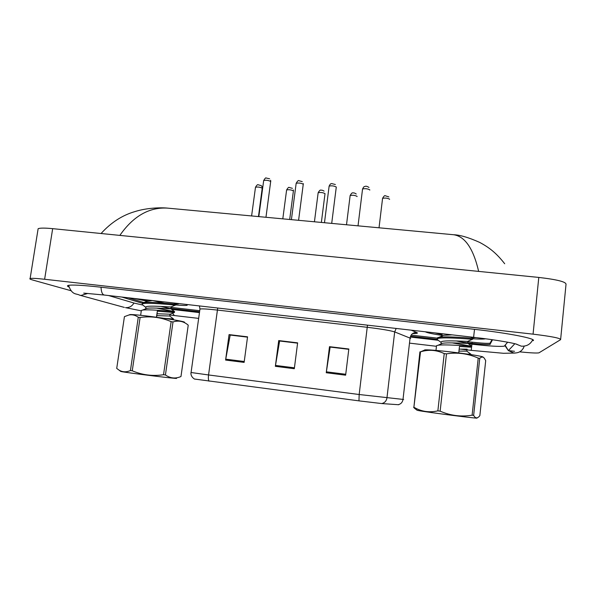 <?xml version="1.0" encoding="UTF-8"?>
<svg xmlns="http://www.w3.org/2000/svg" width="596" height="596" viewBox="0 0 596 596"><rect width="100%" height="100%" fill="white"/><g stroke="black" fill="none" stroke-linecap="round" stroke-linejoin="round"><path stroke-width="0.89" d="M398.687 404.736L381.708 403.559L358.963 400.862L194.415 379.026M425.313 331.786C426.959 332.747 432.517 333.946 441.986 335.384C432.517 333.946 426.959 332.747 425.313 331.786M472.524 338.751C479.311 339.191 483.565 339.221 485.286 338.826L485.286 338.826C483.565 339.221 479.311 339.191 472.524 338.751M133.787 298.417L146.839 301.107L133.787 298.417M175.574 304.928C181.907 305.495 185.773 305.614 187.181 305.279L186.734 304.474L187.181 305.279C185.773 305.614 181.907 305.495 175.574 304.928M170.985 307.365L199.742 310.687M411.62 335.168L437.106 338.111M467.853 341.664L472.136 342.164C481.65 343.214 487.617 343.572 490.046 343.229L491.998 339.675M128.252 297.784L143.889 302.559M326.25 372.738L329.491 346.678L348.831 349.003L345.628 375.182L326.25 372.738L326.377 371.829L345.74 374.266M225.593 360.058L229.065 334.609L247.556 336.829L244.129 362.39L225.593 360.058L225.735 359.172L244.248 361.504M275.359 366.324L278.719 340.577L297.627 342.849L294.312 368.715L275.359 366.324L275.494 365.43L294.424 367.814M330.251 347.088L348.802 349.211M230.384 335.079L247.534 337.038M279.762 341.016L297.598 343.058M278.719 340.577L279.777 340.919M297.59 343.162L279.613 341.001L275.494 365.43M229.065 334.609L230.399 334.982M247.519 337.142L230.198 335.056L225.735 359.172M329.491 346.678L330.266 346.984M348.794 349.316L330.147 347.073L326.377 371.829M170.829 308.452L199.585 311.782M410.957 336.256L436.987 339.273M463.01 342.283L472.069 343.333C481.583 344.391 487.55 344.756 489.972 344.428L492.519 339.75M121.8 297.046L142.258 303.222M108.532 295.527L134.517 303.185L142.772 305.04M171.67 309.376L199.474 312.595M410.637 337.09L438.224 340.286M468.419 343.795L471.92 344.197C488.988 346.105 499.768 346.76 504.253 346.172L507.665 342.201M519.667 351.863C530.067 352.899 536.489 353.234 538.918 352.862L560.612 339.653C560.776 338.237 551.591 336.405 533.062 334.155L44.625 279.263C36.58 278.384 31.752 278.131 30.128 278.511C29.264 278.794 30.187 279.323 32.907 280.083L71.058 290.729M560.657 339.199L566.014 284.374C566.274 281.878 557.2 279.569 538.791 277.431L52.672 228.655C44.663 227.888 39.813 227.918 38.129 228.73L37.973 229.669M508.395 350.582L514.549 351.305M533.234 340.055L533.174 340.674C536.802 338.729 508.567 333.112 474.528 329.335L100.731 287.183C82.553 285.193 71.691 284.612 68.138 285.432C67.013 285.767 67.288 286.296 68.95 287.011M523.169 348.548L523.541 347.893M478.655 271.396C473.358 248.651 465.036 236.426 453.69 234.742L167.364 208.108C149.097 207.08 133.258 216.177 119.841 235.398M453.683 234.742L451.917 234.578M434.946 332.888L442.023 334.617M471.913 337.805L475.779 337.567M142.25 299.386L146.936 300.429M175.373 304.087L178.472 303.9L178.1 303.491M476.144 417.863C484.995 419.666 425.82 412.149 417.878 410.458L416.962 410.137M413.877 407.351L419.912 351.871L420.515 351.841L413.877 407.351M416.254 409.601L413.602 407.299M436.428 346.477L436.518 345.695L438.045 345.263C445.726 343.966 475.958 346.745 471.771 346.261L467.637 343.214L456.119 340.927M471.92 344.197L471.689 346.239L452.073 342.864M437.315 338.625L437.404 337.79L439.051 337.291C446.881 335.883 476.524 338.625 472.665 338.357L470.81 336.993M437.956 340.092L437.039 339.415L437.762 338.565C443.074 336.561 477.329 339.713 472.464 339.325M458.756 352.877L459.456 346.455L471.607 347.237M467.771 354.113L470.87 354.166L466.988 351.29M483.147 357.242C484.898 355.819 433.143 349.271 425.052 349.882L424.747 349.897M479.743 358.382L473.649 415.36C475.206 418.176 476.979 418.608 478.968 416.656L479.855 415.68L485.703 360.61L484.272 358.174C482.954 356.632 481.441 356.706 479.743 358.382L478.223 358.121C468.009 353.584 457.43 352.154 446.486 353.845L444.229 353.599C436.495 349.934 428.613 349.345 420.59 351.819L420.515 351.841M446.486 353.845L440.139 411.158L437.866 410.853L444.229 353.599M473.649 415.36L472.114 415.188L478.223 358.121M440.139 411.158C450.479 415.665 461.14 417.006 472.114 415.188M414.19 407.403C421.469 411.627 429.358 412.782 437.866 410.853M459.166 349.114L467.1 349.181M441.189 342.529L441.263 341.806C443.804 339.727 471.391 341.873 467.927 341.262L472.315 339.333M442.061 334.669L442.418 333.745M458.95 351.126L466.824 351.141L467.018 349.338M440.824 344.034L442.478 343.303C448.818 342.104 471.026 343.862 467.681 343.229L467.637 343.214M442.284 336.978L441.927 335.883L443.461 335.339L452.096 334.855M180.975 376.501L188.232 325.17C183.747 321.289 178.673 320.216 173.011 321.937L171.141 321.639C161.24 317.355 150.892 315.969 140.105 317.482L138.279 317.281C135.381 315.165 132.282 314.39 128.982 314.979L124.43 316.632L116.719 368.417L118.999 370.086C122.456 372.187 126.27 372.344 130.435 370.541L138.279 317.281M141.259 311.06L141.349 310.449L142.504 310.106C148.523 308.981 175.336 311.79 174.621 311.619M175.544 305.182L175.544 305.174C176.282 305.174 144.478 301.919 142.302 303.96L142.168 304.541L145.908 307.454M164.518 303.178L152.434 300.563M174.449 311.544L156.577 308.087M142.347 303.677L142.444 303.029L143.688 302.641C149.901 301.434 176.401 304.295 175.671 304.265M174.486 312.535L157.322 311.172L157.098 313.757L170.069 314.211L174.099 312.55M142.913 305.122L142.168 304.541M156.443 317.214L157.322 311.172M164.362 318.339L173.563 318.987M176.528 378.371C178.279 379.153 123.566 372.366 120.787 371.45L118.999 370.086M184.477 322.324C186.496 321.155 136.849 314.07 129.958 314.584L128.982 314.979M140.105 317.482L132.26 370.786L130.435 370.541M173.011 321.937L165.427 374.951L163.528 374.728L171.141 321.639M165.427 374.951C170.344 378.371 175.522 378.9 180.975 376.53M132.26 370.786C142.28 375.04 152.703 376.352 163.528 374.728M145.908 307.439L145.99 306.88C147.882 305.01 173.592 307.462 171.112 306.851L175.209 305.167M157.098 313.757L156.822 315.634L169.741 316.014L169.979 314.345M145.61 308.84L146.802 308.348C152.248 307.231 173.481 309.361 170.799 308.668L160.696 306.404M146.72 301.412L152.509 300.555M156.822 315.634L156.48 317.214M209.017 381.187C208.339 380.099 208.19 378.02 208.555 374.959L359.172 394.515L403.648 399.484M410.689 338.357L394.679 331.92C390.298 330.519 381.164 328.977 367.263 327.301L217.518 310.084C207.877 309.011 202.029 308.654 199.973 309.019L199.429 305.927M398.098 404.721C400.862 404.095 402.494 402.345 403 399.462L410.1 337.835C410.875 334.252 413.058 332.464 416.664 332.464C418.385 333.246 417.029 333.611 412.603 333.559M367.479 325.17L359.172 394.515L358.963 400.862M190.981 372.493L208.555 374.959L217.711 308.02M396.169 328.448L394.679 331.92L386.946 397.927C386.402 401.011 384.658 402.889 381.708 403.559M411.225 330.177L416.664 332.464M389.583 199.347L389.605 199.183C387.482 198.073 385.135 197.797 382.572 198.356L382.543 198.61M369.781 190.072L369.811 189.856C367.583 188.679 365.162 188.388 362.554 188.984L362.524 189.267M198.662 318.391L174.3 315.537L172.631 313.153M172.289 309.86L172.289 309.443M141.133 310.814L125.51 307.633C129.146 307.871 131.969 306.329 133.966 303.029M124.348 307.409L79.685 295.191L80.981 295.445L87.761 293.455M101.044 287.22C101.231 292.055 102.363 294.67 104.427 295.057L473.597 337.314C495.231 339.69 517.276 343.631 517.529 344.674L515.98 344.011M474.52 329.335L473.597 337.314M532.794 339.675C530.47 344.309 526.64 346.47 521.306 346.164L515.696 343.929M524.212 346.134C522.498 350.925 519.019 353.212 513.782 352.996L508.366 350.612L505.214 345.308M515.19 353.055L503.434 353.286L471.212 350.366L471.57 347.304M52.672 228.655L44.625 279.263M538.791 277.431L533.062 334.155M490.366 342.953L490.225 344.294M472.196 342.171L472.069 343.333M357.064 196.583L357.086 196.367C354.911 195.265 352.594 194.981 350.143 195.525L350.113 195.771M321.363 222.427L325.021 193.588C322.794 192.501 320.506 192.217 318.152 192.731L318.122 192.97M289.693 219.484L293.411 190.854C291.131 189.774 288.866 189.483 286.609 189.975L286.579 190.206M258.47 216.579L262.225 188.15C259.901 187.084 257.658 186.786 255.49 187.263L255.46 187.479M331.704 223.396L336.293 187.01C334.006 185.848 331.614 185.55 329.126 186.116L329.089 186.392M298.589 220.311L303.26 184.201C300.92 183.054 298.559 182.749 296.167 183.292L296.137 183.553M265.965 217.279L270.696 181.437C268.312 180.297 265.972 179.992 263.685 180.513L263.648 180.759M194.557 379.093C190.221 376.419 190.929 372.522 191.063 372.567L199.973 309.019M379.026 227.791L382.572 198.356C383.898 196.069 384.815 195.212 385.344 195.779L388.868 196.918M368.984 187.449C367.33 186.347 366.019 185.989 365.043 186.392C364.253 187.032 364.394 185.512 362.554 188.984L358.025 225.839M436.25 346.269L410.13 343.199M514.847 343.713L508.366 350.612L504.954 345.635M471.212 350.366L461.282 349.204M68.562 285.328C72.176 295.609 76.221 293.225 79.685 295.191M83.708 293.128L104.427 295.057M174.3 315.537L169.89 315.001M38.129 228.73L30.128 278.511M490.098 343.214L489.972 344.428M167.364 208.101C161.144 207.468 147.078 207.713 134.838 211.617C122.232 215.29 110.975 222.584 101.067 233.513M504.693 263.752C496.393 253.084 489.301 247.564 479.653 242.393C468.672 237.491 460.023 234.943 453.712 234.742M346.507 224.766L350.143 195.525C351.454 193.268 352.37 192.419 352.884 192.977C353.614 192.672 354.732 193.007 356.244 193.998M314.435 221.786L318.152 192.731C319.478 190.489 320.395 189.647 320.901 190.221C321.661 189.975 322.727 190.28 324.09 191.137M282.802 218.844L286.609 189.975C287.935 187.755 288.844 186.928 289.336 187.502L292.398 188.336M293.388 189.975L293.441 190.899M251.601 215.938L255.49 187.263C256.816 185.058 257.733 184.246 258.254 184.82L261.152 185.587C261.875 186.175 262.255 187.062 262.292 188.232M335.362 184.507L331.622 183.561C330.81 184.186 330.981 182.667 329.126 186.116L324.477 222.718M303.282 184.246L303.267 183.561M302.246 181.624L298.991 180.715C298.492 180.126 297.546 180.983 296.167 183.292L291.407 219.641M270.755 181.512L270.621 180.275M269.615 178.8L266.144 178.025C265.861 177.466 265.034 178.293 263.685 180.513L258.813 216.609M417.185 410.309L414.257 408.074M436.518 345.695L435.989 350.426M437.404 337.79L437.293 338.781M425.052 349.882L420.59 351.819M441.263 341.806L441.047 343.788M467.882 341.389L467.681 343.229M442.15 333.909L441.927 335.883M442.478 343.303L438.045 345.263M443.461 335.339L439.051 337.291M440.571 333.536L442.008 334.594M437.039 339.415L441.107 342.432M142.444 303.029L142.302 303.96M141.349 310.449L140.634 315.314M145.99 306.88L145.722 308.728M171.037 306.97L170.799 308.668M147.011 299.93L146.802 301.33M169.853 316.141L173.376 318.882M146.802 308.348L142.504 310.106M170.732 308.646L174.464 311.544M147.964 300.905L143.688 302.641M173.995 303.021L175.537 304.221"/></g></svg>
